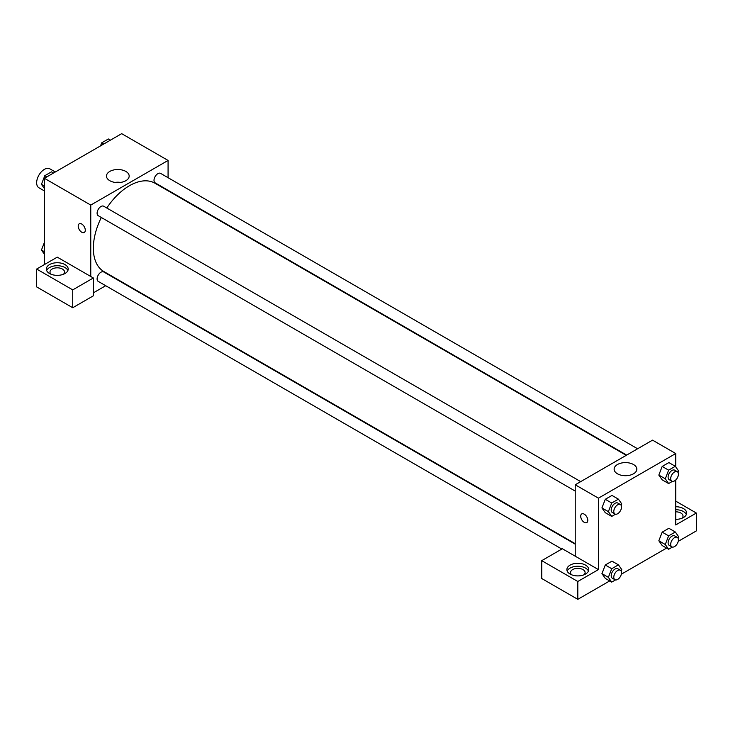 <?xml version="1.0" encoding="UTF-8"?>
<svg xmlns="http://www.w3.org/2000/svg" width="733" height="733" viewBox="0 0 733 733"><rect width="100%" height="100%" fill="white"/><g stroke="black" fill="none" stroke-linecap="round" stroke-linejoin="round"><path stroke-width="1.1" d="M55.314 171.98L49.844 168.828A10.931 6.313 120 0 0 41.424 171.751A10.931 6.313 120 0 0 36.65 182.755A10.931 6.313 120 0 0 38.913 187.767L44.383 190.919M44.383 264.586L44.383 178.293L121.687 133.663L168.077 160.445L168.077 177.698M168.077 190.323L168.077 190.791M125.847 171.43A11.343 6.551 180 0 1 129.173 176.067A11.343 6.551 180 0 1 117.821 182.618A11.343 6.551 180 0 1 106.477 176.067A11.343 6.551 180 0 1 113.478 170.01A11.343 6.551 180 0 1 125.847 171.43M90.764 276.488L57.266 257.146L36.65 269.048L72.732 289.883L93.348 277.981L90.764 276.488L90.764 205.075L44.383 178.293M90.764 205.075L168.077 160.445M120.569 182.416A11.343 6.551 0 0 0 115.072 182.416M79.246 223.794A5.012 2.895 -120 0 0 78.477 227.807A5.012 2.895 -120 0 0 81.748 232.224A5.012 2.895 60 0 1 78.477 227.807A5.012 2.895 60 0 1 79.237 223.794A5.012 2.895 60 0 1 84.249 226.689A5.012 2.895 60 0 1 84.249 232.471A5.012 2.895 60 0 1 81.748 232.224A5.012 2.895 -120 0 0 84.258 232.471M49.532 264.586A10.931 6.313 180 0 1 61.453 263.22A10.931 6.313 180 0 1 68.196 269.048A10.931 6.313 180 0 1 57.266 275.361A10.931 6.313 180 0 1 46.335 269.048A10.931 6.313 180 0 1 49.532 264.586M67.894 270.541A10.931 6.313 0 0 0 60.225 265.951A10.931 6.313 0 0 0 49.532 267.563A10.931 6.313 0 0 0 46.637 270.541M51.09 274.261A7.284 4.206 180 0 1 49.981 272.025A7.284 4.206 180 0 1 54.48 268.141A7.284 4.206 180 0 1 62.424 269.048A7.284 4.206 180 0 1 64.55 272.025A7.284 4.206 180 0 1 63.441 274.261M36.65 269.048L36.65 286.905L72.732 307.732L93.348 295.83L93.348 277.981M72.732 289.883L72.732 307.732M105.708 285.714L93.348 292.852M575.231 544.17L103.701 271.934A5.47 3.152 120 0 0 99.496 273.4A5.47 3.152 120 0 0 97.104 278.897A5.47 3.152 120 0 0 98.24 281.399L561.826 549.054M637.6 448.77L160.6 173.382A5.47 3.152 120 0 0 156.395 174.848A5.47 3.152 120 0 0 154.003 180.345A5.47 3.152 120 0 0 155.139 182.847L626.669 455.083M580.701 481.627L103.701 206.23A5.47 3.152 120 0 0 99.496 207.696A5.47 3.152 120 0 0 97.104 213.193A5.47 3.152 120 0 0 98.24 215.704L575.231 491.092M101.319 217.481A51.017 29.457 120 0 0 93.348 248.221A51.017 29.457 120 0 0 103.912 271.577L575.231 543.694M626.257 455.321L154.929 183.204A51.017 29.457 120 0 0 106.789 208.016M575.231 556.191L562.348 548.751L541.733 560.653L577.806 581.489L598.421 569.587L575.231 556.191L575.231 484.779L652.544 440.148L675.734 453.535L675.734 466.894M541.733 560.653L541.733 578.511L577.806 599.337L609.691 580.93M621.327 574.214L666.59 548.082M678.227 541.366L696.35 530.903L696.35 513.045L675.734 524.947L675.734 479.978M675.734 511.817A7.284 4.206 180 0 1 680.884 513.045A7.284 4.206 180 0 1 683.019 516.023A7.284 4.206 180 0 1 681.91 518.258M686.363 514.539A10.931 6.313 0 0 0 675.734 509.71M675.734 506.732A10.931 6.313 180 0 1 686.665 513.045A10.931 6.313 180 0 1 675.734 519.358M571.63 574.791A7.284 4.206 180 0 1 570.521 572.555A7.284 4.206 180 0 1 577.806 568.35A7.284 4.206 180 0 1 585.099 572.555A7.284 4.206 180 0 1 583.99 574.791M588.434 571.071A10.931 6.313 0 0 0 580.765 566.481A10.931 6.313 0 0 0 570.082 568.093A10.931 6.313 0 0 0 567.186 571.071M570.082 565.125A10.931 6.313 180 0 1 581.993 563.75A10.931 6.313 180 0 1 588.746 569.587A10.931 6.313 180 0 1 577.806 575.9A10.931 6.313 180 0 1 566.875 569.587A10.931 6.313 180 0 1 570.082 565.125M577.806 581.489L577.806 599.337M675.734 501.143L696.35 513.045M668.624 535.869L662.183 532.149L668.881 528.282L662.183 532.149L658.839 540.78L662.183 545.535L658.839 540.78L665.28 544.5L668.624 535.869L675.322 532.002L678.666 536.767L678.08 538.269M672.408 481.37L668.624 483.56L662.183 479.84L658.83 475.085L662.183 466.445L668.881 462.578L662.183 466.445L668.624 470.165L675.322 466.298L678.666 471.062L678.08 472.565M615.509 514.218L611.725 516.408L605.284 512.688L601.93 507.932L605.284 499.301L611.982 495.435L605.284 499.301L611.725 503.021L618.423 499.155L621.767 503.919L621.181 505.422M611.725 568.716L605.284 564.996L611.982 561.139L605.284 564.996L601.94 573.627L605.284 578.392L601.94 573.627L608.381 577.347L611.725 568.716L618.423 564.85L621.767 569.614L621.181 571.117M598.421 569.587L598.421 498.165L675.734 453.535M633.504 464.52A11.343 6.551 180 0 1 636.83 469.157A11.343 6.551 180 0 1 625.487 475.708A11.343 6.551 180 0 1 614.135 469.157A11.343 6.551 180 0 1 621.144 463.1A11.343 6.551 180 0 1 633.504 464.52M598.421 498.165L575.231 484.779M628.236 475.515A11.343 6.551 0 0 0 622.738 475.515M581.745 513.915A5.012 2.895 -120 0 0 580.985 517.929A5.012 2.895 -120 0 0 584.256 522.345A5.012 2.895 60 0 1 580.976 517.929A5.012 2.895 60 0 1 581.745 513.915A5.012 2.895 60 0 1 586.757 516.811A5.012 2.895 60 0 1 586.757 522.592A5.012 2.895 60 0 1 584.256 522.345A5.012 2.895 -120 0 0 586.757 522.592M611.725 516.408L608.381 511.643L611.725 503.021M620.384 504.533L617.809 503.049A5.47 3.152 120 0 0 613.594 504.515A5.47 3.152 120 0 0 611.203 510.012A5.47 3.152 120 0 0 612.339 512.514L614.914 513.998A5.47 3.152 120 0 0 620.384 510.846A5.47 3.152 120 0 0 620.384 504.533A5.47 3.152 120 0 0 616.169 505.999A5.47 3.152 120 0 0 613.787 511.497A5.47 3.152 120 0 0 614.914 513.998M605.284 512.688L601.94 507.923L608.381 511.643M618.423 499.155L611.982 495.435M668.624 483.56L665.28 478.796L668.624 470.165M677.283 471.685L674.708 470.192A5.47 3.152 120 0 0 670.493 471.658A5.47 3.152 120 0 0 668.102 477.165A5.47 3.152 120 0 0 669.238 479.666L671.813 481.15A5.47 3.152 120 0 0 677.283 477.998A5.47 3.152 120 0 0 677.283 471.685A5.47 3.152 120 0 0 673.068 473.151A5.47 3.152 120 0 0 670.686 478.649A5.47 3.152 120 0 0 671.813 481.15M662.183 479.84L658.839 475.076L665.28 478.796M675.322 466.298L668.881 462.578M615.509 579.922L611.725 582.112L608.381 577.347M620.384 570.237L617.809 568.744A5.47 3.152 120 0 0 613.594 570.21A5.47 3.152 120 0 0 611.203 575.717A5.47 3.152 120 0 0 612.339 578.218L614.914 579.702A5.47 3.152 120 0 0 620.384 576.55A5.47 3.152 120 0 0 620.384 570.237A5.47 3.152 120 0 0 616.169 571.703A5.47 3.152 120 0 0 613.787 577.201A5.47 3.152 120 0 0 614.914 579.702M611.725 582.112L605.284 578.392M618.423 564.85L611.982 561.139M672.408 547.075L668.624 549.255L665.28 544.5M677.283 537.381L674.708 535.896A5.47 3.152 120 0 0 670.493 537.362A5.47 3.152 120 0 0 668.102 542.86A5.47 3.152 120 0 0 669.238 545.361L671.813 546.855A5.47 3.152 120 0 0 677.283 543.694A5.47 3.152 120 0 0 677.283 537.381A5.47 3.152 120 0 0 673.068 538.847A5.47 3.152 120 0 0 670.686 544.353A5.47 3.152 120 0 0 671.813 546.855M668.624 549.255L662.183 545.535M675.322 532.002L668.881 528.282M44.383 188.5L41.451 184.331L44.795 175.7L51.493 171.843L53.527 173.015M44.383 186.026L41.451 184.331M46.83 176.882L44.795 175.7M100.522 145.885L101.695 142.853L108.392 138.986L110.426 140.159M103.729 144.025L101.695 142.853M44.383 254.204L41.451 250.035L44.383 242.476M44.383 251.731L41.451 250.035"/></g></svg>
